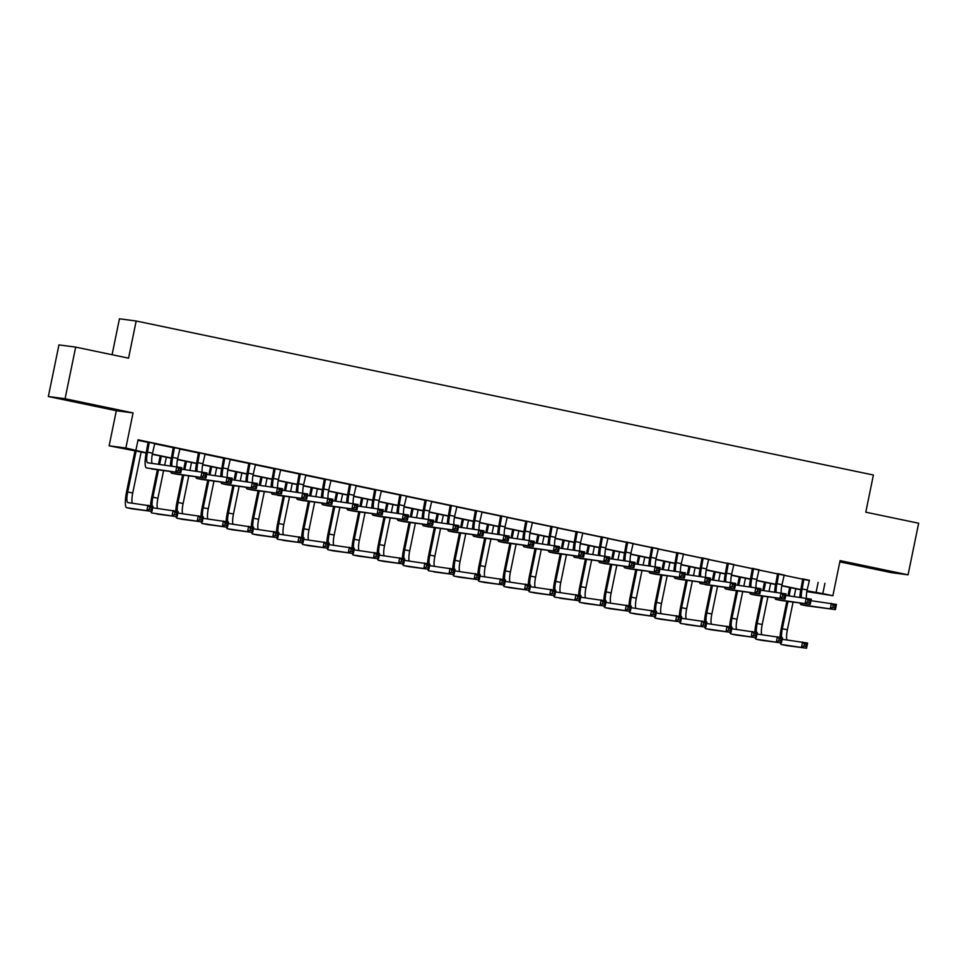 <?xml version="1.0" encoding="UTF-8"?>
<svg xmlns="http://www.w3.org/2000/svg" width="967" height="967" viewBox="0 0 967 967"><rect width="100%" height="100%" fill="white"/><g stroke="black" fill="none" stroke-linecap="round" stroke-linejoin="round"><path stroke-width="1.45" d="M79.874 402.731L99.504 406.491L79.874 402.731M869.478 567.689L889.108 571.461L869.478 567.689M146.162 453.015L109.126 445.811L125.867 448.011L146.198 452.786M116.33 410.721L133.059 412.921L65.079 398.718L75.68 347.117L58.939 344.905L48.35 396.518L116.33 410.721L109.126 445.811M112.075 354.72L119.449 318.796L136.178 321.008L873.406 475.027L865.779 512.184L918.65 523.232L908.061 574.833L840.081 560.63L832.877 595.72L806.865 591.586M839.815 561.875L891.32 572.633L908.061 574.833M65.079 398.718L48.35 396.518M809.21 580.538L138.051 439.792L135.936 450.114M137.943 440.299L148.181 442.439M154.563 443.768L173.359 447.697M179.741 449.026L198.537 452.955M204.919 454.285L223.715 458.213M230.11 459.555L248.894 463.471M255.288 464.813L274.072 468.741M280.466 470.071L299.25 473.999M305.645 475.329L324.428 479.257M330.823 480.587L349.607 484.515M356.001 485.857L374.785 489.773M381.179 491.115L399.963 495.031M406.358 496.373L425.142 500.302M431.536 501.631L450.32 505.56M456.714 506.889L475.498 510.818M481.892 512.159L500.676 516.076M507.071 517.418L525.855 521.334M532.249 522.676L551.033 526.604M557.427 527.934L576.211 531.862M582.605 533.192L601.389 537.12M607.784 538.45L626.568 542.378M632.962 543.72L651.746 547.636M658.14 548.978L676.924 552.906M683.318 554.236L702.102 558.164M708.497 559.494L727.281 563.423M733.675 564.752L752.459 568.681M758.853 570.022L777.637 573.939M784.032 575.28L802.815 579.209M809.367 580.297L802.767 578.919M784.189 575.039L777.589 573.661M759.01 569.781L752.411 568.403M733.832 564.523L727.232 563.145M708.654 559.264L702.054 557.886M683.476 553.994L676.876 552.616M658.297 548.736L651.698 547.358M633.119 543.478L626.519 542.1M607.941 538.22L601.341 536.842M582.763 532.962L576.163 531.584M557.584 527.692L550.985 526.314M532.406 522.434L525.806 521.056M507.228 517.176L500.628 515.798M482.05 511.918L475.45 510.54M456.871 506.66L450.271 505.282M431.693 501.389L425.093 500.012M406.515 496.131L399.915 494.753M381.324 490.873L374.737 489.495M356.146 485.615L349.558 484.237M330.968 480.357L324.38 478.979M305.79 475.087L299.202 473.709M280.611 469.829L274.024 468.451M255.433 464.571L248.845 463.193M230.255 459.313L223.667 457.935M205.077 454.055L198.489 452.677M179.898 448.785L173.311 447.407M154.72 443.527L148.132 442.149M133.059 412.921L125.867 448.011M824.924 583.294L822.796 593.617L832.877 595.72M75.68 347.117L128.551 358.165L136.178 321.008M806.877 591.526L812.848 592.312L806.949 591.079M800.797 589.785L781.771 585.821M775.619 584.527L756.593 580.551M750.44 579.269L731.415 575.292M725.262 574.011L706.236 570.034M700.084 568.753L681.058 564.776M674.906 563.483L655.88 559.518M649.727 558.225L630.702 554.248M624.549 552.967L605.523 548.99M599.371 547.709L580.345 543.732M574.193 542.451L555.167 538.474M549.014 537.181L529.989 533.216M523.836 531.923L504.81 527.946M498.658 526.664L479.632 522.688M473.479 521.406L454.454 517.43M448.301 516.148L429.275 512.172M423.123 510.878L404.097 506.913M397.945 505.62L378.919 501.643M372.766 500.362L353.741 496.385M347.588 495.104L328.562 491.127M322.41 489.846L303.384 485.869M297.232 484.576L278.206 480.611M272.053 479.318L253.028 475.341M246.875 474.06L227.849 470.083M221.697 468.802L202.671 464.825M196.519 463.544L177.493 459.567M171.34 458.273L152.315 454.309M806.998 590.837L822.796 593.617M152.351 454.067L171.377 458.044M177.529 459.325L196.555 463.302M202.707 464.595L221.733 468.56M227.886 469.853L246.911 473.83M253.064 475.111L272.09 479.088M278.242 480.369L297.268 484.346M303.42 485.627L322.446 489.604M328.599 490.898L347.624 494.862M353.777 496.156L372.803 500.132M378.955 501.414L397.981 505.39M404.133 506.672L423.159 510.649M429.312 511.93L448.337 515.907M454.49 517.188L473.516 521.165M479.668 522.458L498.694 526.435M504.847 527.716L523.872 531.693M530.025 532.974L549.063 536.951M555.215 538.232L574.241 542.209M580.393 543.49L599.419 547.467M605.572 548.76L624.597 552.737M630.75 554.018L649.776 557.995M655.928 559.277L674.954 563.253M681.106 564.535L700.132 568.511M706.285 569.793L725.31 573.769M731.463 575.063L750.489 579.028M756.641 580.321L775.667 584.298M781.819 585.579L800.845 589.556M818.13 582.4L816.015 592.723M803.903 579.076L802.127 588.927A10.54 2.272 -78.2 0 0 801.353 597.473M809.415 580.224L807.167 589.979A10.54 2.272 -78.2 0 0 806.357 598.15M799.818 597.28A15.81 3.409 101.8 0 1 800.99 588.782L802.755 578.834M810.962 600.688L836.455 604.435L835.391 609.597L806.248 605.753A15.81 3.409 101.8 0 1 806.188 605.753A15.81 3.409 101.8 0 1 806.14 605.729M834.787 607.808L835.21 605.741L833.191 605.318L832.768 607.385L834.787 607.808L835.391 609.597L801.208 604.701A15.81 3.409 101.8 0 1 801.159 604.701A15.81 3.409 101.8 0 1 800.06 602.997M832.768 607.385L830.351 608.545L831.415 603.384L833.191 605.318M804.012 579.729L802.888 579.584M835.21 605.741L836.455 604.435M780.018 637.265A15.81 3.409 101.8 0 1 781.215 628.574L786.824 601.256M787.96 595.72L789.652 587.465M795.805 588.746L794.209 596.542M793.073 602.078L787.38 629.771A10.54 2.272 -78.2 0 0 786.993 639.936M790.764 587.694L789.096 595.865M787.96 601.401L782.351 628.719A10.54 2.272 -78.2 0 0 781.614 637.604M782.158 639.163A10.54 2.272 -78.2 0 0 782.448 639.332A10.54 2.272 -78.2 0 0 782.484 639.344L807.626 643.043L806.563 648.204L786.461 645.557A15.81 3.409 101.8 0 1 786.413 645.545A15.81 3.409 101.8 0 1 786.352 645.533M805.958 646.415L806.381 644.348L804.375 643.925L803.952 645.992L805.958 646.415L806.563 648.204L781.433 644.506A15.81 3.409 101.8 0 1 781.372 644.493A15.81 3.409 101.8 0 1 780.272 642.789M803.952 645.992L801.534 647.141L802.586 641.991L804.375 643.925M806.381 644.348L807.626 643.043M778.725 573.806L776.948 583.669A10.54 2.272 -78.2 0 0 776.175 592.215M784.237 574.966L781.989 584.721A10.54 2.272 -78.2 0 0 781.179 592.88M774.64 592.009A15.81 3.409 101.8 0 1 775.812 583.512L777.577 573.576M785.784 595.43L811.277 599.177L810.213 604.339L781.07 600.495A15.81 3.409 101.8 0 1 781.01 600.483A15.81 3.409 101.8 0 1 780.961 600.471M809.609 602.55L810.032 600.483L808.013 600.06L807.59 602.127L809.609 602.55L810.213 604.339L776.03 599.443A15.81 3.409 101.8 0 1 775.981 599.431A15.81 3.409 101.8 0 1 774.881 597.739M807.59 602.127L805.173 603.287L806.236 598.126L808.013 600.06M778.834 574.471L777.71 574.313M810.032 600.483L811.277 599.177M753.547 568.548L751.77 578.411A10.54 2.272 -78.2 0 0 750.996 586.957M759.059 569.708L756.81 579.463A10.54 2.272 -78.2 0 0 756.001 587.622M749.461 586.751A15.81 3.409 101.8 0 1 750.634 578.254L752.399 568.306M760.606 590.172L786.098 593.907L785.035 599.069L755.892 595.237A15.81 3.409 101.8 0 1 755.831 595.225A15.81 3.409 101.8 0 1 755.783 595.213M784.43 597.292L784.853 595.225L782.835 594.802L782.412 596.869L784.43 597.292L785.035 599.069L750.851 594.185A15.81 3.409 101.8 0 1 750.803 594.173A15.81 3.409 101.8 0 1 749.703 592.481M782.412 596.869L779.994 598.017L781.058 592.856L782.835 594.802M753.656 569.212L752.531 569.055M784.853 595.225L786.098 593.907M728.369 563.29L726.592 573.141A10.54 2.272 -78.2 0 0 725.818 581.699M733.88 564.438L731.632 574.193A10.54 2.272 -78.2 0 0 730.822 582.364M724.283 581.493A15.81 3.409 101.8 0 1 725.455 572.996L727.22 563.048M735.428 584.902L760.92 588.649L759.857 593.811L730.714 589.979A15.81 3.409 101.8 0 1 730.653 589.967A15.81 3.409 101.8 0 1 730.605 589.955M759.252 592.022L759.675 589.967L757.657 589.544L757.234 591.611L759.252 592.022L759.857 593.811L725.673 588.927A15.81 3.409 101.8 0 1 725.625 588.915A15.81 3.409 101.8 0 1 724.525 587.211M757.234 591.611L754.816 592.759L755.88 587.598L757.657 589.544M728.477 563.942L727.353 563.797M759.675 589.967L760.92 588.649M754.84 632.007A15.81 3.409 101.8 0 1 756.037 623.316L761.645 595.998M762.782 590.45L764.474 582.207M770.626 583.488L769.031 591.272M767.895 596.82L762.201 624.513A10.54 2.272 -78.2 0 0 761.815 634.678M765.586 582.436L763.918 590.607M762.782 596.143L757.173 623.461A10.54 2.272 -78.2 0 0 756.436 632.345M756.98 633.905A10.54 2.272 -78.2 0 0 757.27 634.074A10.54 2.272 -78.2 0 0 757.306 634.074L782.448 637.773L781.384 642.934L761.283 640.287A15.81 3.409 101.8 0 1 761.234 640.287A15.81 3.409 101.8 0 1 761.174 640.275M780.78 641.157L781.203 639.09L779.197 638.667L778.773 640.734L780.78 641.157L781.384 642.934L756.254 639.235A15.81 3.409 101.8 0 1 756.194 639.235A15.81 3.409 101.8 0 1 755.094 637.531M778.773 640.734L776.356 641.883L777.408 636.721L779.197 638.667M781.203 639.09L782.448 637.773M729.662 626.749A15.81 3.409 101.8 0 1 730.859 618.046L736.467 590.728M737.603 585.192L739.296 576.936M745.448 578.23L743.853 586.014M742.716 591.55L737.023 619.255A10.54 2.272 -78.2 0 0 736.636 629.408M740.408 577.178L738.74 585.349M737.591 590.885L731.995 618.203A10.54 2.272 -78.2 0 0 731.257 627.087M731.801 628.647A10.54 2.272 -78.2 0 0 732.092 628.816A10.54 2.272 -78.2 0 0 732.128 628.816L757.27 632.515L756.206 637.676L736.105 635.029A15.81 3.409 101.8 0 1 736.056 635.017A15.81 3.409 101.8 0 1 735.996 635.005M755.602 635.887L756.025 633.832L754.018 633.409L753.595 635.476L755.602 635.887L756.206 637.676L731.076 633.977A15.81 3.409 101.8 0 1 731.016 633.965A15.81 3.409 101.8 0 1 729.916 632.273M753.595 635.476L751.178 636.624L752.229 631.463L754.018 633.409M756.025 633.832L757.27 632.515M704.484 621.491A15.81 3.409 101.8 0 1 705.68 612.788L711.289 585.47M712.425 579.934L714.117 571.678M720.27 572.96L718.674 580.756M717.538 586.292L711.845 613.997A10.54 2.272 -78.2 0 0 711.458 624.15M715.229 571.908L713.561 580.079M712.413 585.627L706.817 612.945A10.54 2.272 -78.2 0 0 706.079 621.817M706.623 623.389A10.54 2.272 -78.2 0 0 706.913 623.558A10.54 2.272 -78.2 0 0 706.95 623.558L732.092 627.257L731.028 632.418L710.926 629.771A15.81 3.409 101.8 0 1 710.878 629.759A15.81 3.409 101.8 0 1 710.818 629.747M730.423 630.629L730.847 628.562L728.84 628.151L728.417 630.206L730.423 630.629L731.028 632.418L705.898 628.719A15.81 3.409 101.8 0 1 705.837 628.707A15.81 3.409 101.8 0 1 704.738 627.015M728.417 630.206L725.999 631.366L727.051 626.205L728.84 628.151M730.847 628.562L732.092 627.257M703.19 558.032L701.413 567.883A10.54 2.272 -78.2 0 0 700.64 576.441M708.702 559.18L706.454 568.934A10.54 2.272 -78.2 0 0 705.644 577.106M699.105 576.235A15.81 3.409 101.8 0 1 700.277 567.738L702.042 557.79M710.249 579.644L735.742 583.391L734.678 588.552L705.535 584.721A15.81 3.409 101.8 0 1 705.475 584.709A15.81 3.409 101.8 0 1 705.427 584.697M734.074 586.764L734.497 584.697L732.478 584.286L732.055 586.34L734.074 586.764L734.678 588.552L700.495 583.669A15.81 3.409 101.8 0 1 700.446 583.657A15.81 3.409 101.8 0 1 699.346 581.953M732.055 586.34L729.638 587.501L730.701 582.339L732.478 584.286M703.299 558.684L702.175 558.539M734.497 584.697L735.742 583.391M679.305 616.233A15.81 3.409 101.8 0 1 680.502 607.53L686.111 580.212M687.247 574.676L688.939 566.42M695.092 567.702L693.496 575.498M692.36 581.034L686.667 608.726A10.54 2.272 -78.2 0 0 686.28 618.892M690.051 566.65L688.383 574.821M687.235 580.357L681.638 607.675A10.54 2.272 -78.2 0 0 680.901 616.559M681.445 618.131A10.54 2.272 -78.2 0 0 681.735 618.288A10.54 2.272 -78.2 0 0 681.771 618.3L706.913 621.999L705.85 627.16L685.748 624.513A15.81 3.409 101.8 0 1 685.7 624.501A15.81 3.409 101.8 0 1 685.639 624.489M705.245 625.371L705.668 623.304L703.662 622.881L703.239 624.948L705.245 625.371L705.85 627.16L680.72 623.461A15.81 3.409 101.8 0 1 680.659 623.449A15.81 3.409 101.8 0 1 679.559 621.745M703.239 624.948L700.821 626.108L701.873 620.947L703.662 622.881M705.668 623.304L706.913 621.999M678.012 552.773L676.235 562.625A10.54 2.272 -78.2 0 0 675.462 571.171M683.524 553.922L681.276 563.676A10.54 2.272 -78.2 0 0 680.466 571.848M673.926 570.977A15.81 3.409 101.8 0 1 675.099 562.48L676.864 552.532M685.071 574.386L710.564 578.133L709.5 583.294L680.357 579.451A15.81 3.409 101.8 0 1 680.297 579.451A15.81 3.409 101.8 0 1 680.248 579.438M708.896 581.505L709.319 579.438L707.3 579.015L706.877 581.082L708.896 581.505L709.5 583.294L675.317 578.399A15.81 3.409 101.8 0 1 675.268 578.399A15.81 3.409 101.8 0 1 674.168 576.695M706.877 581.082L704.459 582.243L705.523 577.081L707.3 579.015M678.121 553.426L676.997 553.281M709.319 579.438L710.564 578.133M652.834 547.503L651.057 557.367A10.54 2.272 -78.2 0 0 650.283 565.913M658.346 548.664L656.097 558.418A10.54 2.272 -78.2 0 0 655.288 566.589M648.748 565.707A15.81 3.409 101.8 0 1 649.921 557.21L651.685 547.274M659.893 569.128L685.385 572.875L684.322 578.036L655.179 574.193A15.81 3.409 101.8 0 1 655.118 574.18A15.81 3.409 101.8 0 1 655.07 574.168M683.717 576.247L684.14 574.18L682.122 573.757L681.699 575.824L683.717 576.247L684.322 578.036L650.138 573.141A15.81 3.409 101.8 0 1 650.09 573.129A15.81 3.409 101.8 0 1 648.99 571.437M681.699 575.824L679.281 576.985L680.345 571.823L682.122 573.757M652.943 548.168L651.818 548.023M684.14 574.18L685.385 572.875M627.656 542.245L625.879 552.109A10.54 2.272 -78.2 0 0 625.105 560.655M633.167 543.406L630.919 553.16A10.54 2.272 -78.2 0 0 630.109 561.319M623.558 560.449A15.81 3.409 101.8 0 1 624.742 551.952L626.507 542.003M634.715 563.87L660.207 567.617L659.143 572.766L630.001 568.934A15.81 3.409 101.8 0 1 629.94 568.922A15.81 3.409 101.8 0 1 629.892 568.91M658.539 570.989L658.962 568.922L656.944 568.499L656.52 570.566L658.539 570.989L659.143 572.766L624.96 567.883A15.81 3.409 101.8 0 1 624.912 567.871A15.81 3.409 101.8 0 1 623.812 566.178M656.52 570.566L654.103 571.715L655.167 566.553L656.944 568.499M627.764 542.91L626.64 542.753M658.962 568.922L660.207 567.617M602.477 536.987L600.7 546.838A10.54 2.272 -78.2 0 0 599.927 555.396M607.989 538.135L605.741 547.89A10.54 2.272 -78.2 0 0 604.931 556.061M598.38 555.191A15.81 3.409 101.8 0 1 599.564 546.693L601.329 536.745M609.536 558.612L635.029 562.347L633.965 567.508L604.822 563.676A15.81 3.409 101.8 0 1 604.762 563.664A15.81 3.409 101.8 0 1 604.713 563.652L599.733 562.613A15.81 3.409 101.8 0 1 598.633 560.908M633.361 565.719L633.784 563.664L631.765 563.241L631.342 565.308L633.361 565.719L633.965 567.508L599.782 562.625A15.81 3.409 101.8 0 1 599.733 562.613M631.342 565.308L628.925 566.457L629.988 561.295L631.765 563.241M602.586 537.64L601.462 537.495M633.784 563.664L635.029 562.347M577.299 531.729L575.522 541.58A10.54 2.272 -78.2 0 0 574.749 550.138M582.811 532.877L580.551 542.632A10.54 2.272 -78.2 0 0 579.753 550.803M573.201 549.933A15.81 3.409 101.8 0 1 574.386 541.435L576.151 531.487M584.358 553.342L609.851 557.089L608.787 562.25L579.644 558.418A15.81 3.409 101.8 0 1 579.584 558.406A15.81 3.409 101.8 0 1 579.535 558.394M608.183 560.461L608.606 558.394L606.587 557.983L606.164 560.038L608.183 560.461L608.787 562.25L574.603 557.367A15.81 3.409 101.8 0 1 574.555 557.355A15.81 3.409 101.8 0 1 573.455 555.65M606.164 560.038L603.746 561.198L604.81 556.037L606.587 557.983M577.408 532.382L576.284 532.237M608.606 558.394L609.851 557.089M654.127 610.963A15.81 3.409 101.8 0 1 655.324 602.272L660.932 574.954M662.069 569.418L663.761 561.162M669.913 562.443L668.318 570.24M667.17 575.776L661.488 603.468A10.54 2.272 -78.2 0 0 661.102 613.634M664.873 561.392L663.205 569.563M662.057 575.099L656.46 602.417A10.54 2.272 -78.2 0 0 655.723 611.301M656.267 612.86A10.54 2.272 -78.2 0 0 656.557 613.03A10.54 2.272 -78.2 0 0 656.593 613.042L681.735 616.741L680.671 621.902L660.57 619.255A15.81 3.409 101.8 0 1 660.521 619.243A15.81 3.409 101.8 0 1 660.461 619.231M680.067 620.113L680.49 618.046L678.483 617.623L678.06 619.69L680.067 620.113L680.671 621.902L655.541 618.203A15.81 3.409 101.8 0 1 655.481 618.191A15.81 3.409 101.8 0 1 654.381 616.487M678.06 619.69L675.643 620.838L676.695 615.689L678.483 617.623M680.49 618.046L681.735 616.741M628.949 605.705A15.81 3.409 101.8 0 1 630.146 597.014L635.754 569.696M636.89 564.148L638.583 555.904M644.735 557.185L643.14 564.97M641.991 570.518L636.31 598.21A10.54 2.272 -78.2 0 0 635.923 608.376M639.695 556.134L638.027 564.305M636.878 569.841L631.282 597.159A10.54 2.272 -78.2 0 0 630.544 606.043M631.088 607.602A10.54 2.272 -78.2 0 0 631.378 607.772A10.54 2.272 -78.2 0 0 631.415 607.772L656.557 611.47L655.493 616.632L635.392 613.985A15.81 3.409 101.8 0 1 635.343 613.985A15.81 3.409 101.8 0 1 635.283 613.972M654.889 614.855L655.312 612.788L653.305 612.365L652.882 614.432L654.889 614.855L655.493 616.632L630.363 612.933A15.81 3.409 101.8 0 1 630.303 612.933A15.81 3.409 101.8 0 1 629.203 611.229M652.882 614.432L650.465 615.58L651.516 610.419L653.305 612.365M655.312 612.788L656.557 611.47M603.771 600.447A15.81 3.409 101.8 0 1 604.967 591.744L610.576 564.426M611.712 558.89L613.404 550.634M619.557 551.927L617.961 559.712M616.813 565.248L611.132 592.952A10.54 2.272 -78.2 0 0 610.745 603.106M614.516 550.876L612.836 559.047M611.7 564.583L606.104 591.901A10.54 2.272 -78.2 0 0 605.366 600.785M605.91 602.344A10.54 2.272 -78.2 0 0 606.2 602.514A10.54 2.272 -78.2 0 0 606.236 602.514L631.378 606.212L630.315 611.374L610.213 608.726A15.81 3.409 101.8 0 1 610.165 608.714A15.81 3.409 101.8 0 1 610.104 608.702M629.71 609.585L630.133 607.53L628.127 607.107L627.704 609.174L629.71 609.585L630.315 611.374L605.185 607.675A15.81 3.409 101.8 0 1 605.124 607.663A15.81 3.409 101.8 0 1 604.024 605.971M627.704 609.174L625.286 610.322L626.338 605.161L628.127 607.107M630.133 607.53L631.378 606.212M578.592 595.188A15.81 3.409 101.8 0 1 579.789 586.486L585.398 559.168M586.534 553.632L588.226 545.376M594.379 546.669L592.783 554.454M591.635 559.99L585.954 587.694A10.54 2.272 -78.2 0 0 585.567 597.848M589.338 545.606L587.658 553.777M586.522 559.325L580.913 586.643A10.54 2.272 -78.2 0 0 580.188 595.515M580.732 597.086A10.54 2.272 -78.2 0 0 581.022 597.255A10.54 2.272 -78.2 0 0 581.058 597.255L606.2 600.954L605.137 606.116L585.035 603.468A15.81 3.409 101.8 0 1 584.987 603.456A15.81 3.409 101.8 0 1 584.926 603.444M604.532 604.327L604.955 602.26L602.949 601.849L602.526 603.904L604.532 604.327L605.137 606.116L580.007 602.417A15.81 3.409 101.8 0 1 579.946 602.405A15.81 3.409 101.8 0 1 578.846 600.712M602.526 603.904L600.108 605.064L601.16 599.903L602.949 601.849M604.955 602.26L606.2 600.954M553.414 589.93A15.81 3.409 101.8 0 1 554.611 581.227L560.219 553.91M561.356 548.374L563.048 540.118M569.2 541.399L567.593 549.196M566.457 554.732L560.775 582.424A10.54 2.272 -78.2 0 0 560.389 592.59M564.16 540.348L562.48 548.519M561.343 554.055L555.735 581.372A10.54 2.272 -78.2 0 0 555.01 590.257M555.554 591.828A10.54 2.272 -78.2 0 0 555.844 591.985A10.54 2.272 -78.2 0 0 555.88 591.997L581.022 595.696L579.958 600.858L559.857 598.21A15.81 3.409 101.8 0 1 559.808 598.198A15.81 3.409 101.8 0 1 559.748 598.186M579.354 599.069L579.777 597.002L577.77 596.579L577.347 598.646L579.354 599.069L579.958 600.858L554.828 597.159A15.81 3.409 101.8 0 1 554.768 597.147A15.81 3.409 101.8 0 1 553.668 595.442M577.347 598.646L574.93 599.806L575.981 594.645L577.77 596.579M579.777 597.002L581.022 595.696M552.121 526.471L550.344 536.322A10.54 2.272 -78.2 0 0 549.57 544.868M557.633 527.619L555.372 537.374A10.54 2.272 -78.2 0 0 554.575 545.545M548.023 544.675A15.81 3.409 101.8 0 1 549.208 536.177L550.972 526.229M559.18 548.084L584.672 551.831L583.609 556.992L554.466 553.148A15.81 3.409 101.8 0 1 554.405 553.148A15.81 3.409 101.8 0 1 554.357 553.136M583.004 555.203L583.427 553.136L581.409 552.713L580.986 554.78L583.004 555.203L583.609 556.992L549.425 552.097A15.81 3.409 101.8 0 1 549.377 552.097A15.81 3.409 101.8 0 1 548.277 550.392M580.986 554.78L578.568 555.94L579.632 550.779L581.409 552.713M552.23 527.124L551.105 526.979M583.427 553.136L584.672 551.831M528.236 584.66A15.81 3.409 101.8 0 1 529.433 575.969L535.041 548.652M536.177 543.116L537.87 534.86M544.022 536.141L542.414 543.938M541.278 549.474L535.597 577.166A10.54 2.272 -78.2 0 0 535.21 587.332M538.982 535.089L537.301 543.261M536.165 548.797L530.557 576.114A10.54 2.272 -78.2 0 0 529.831 584.999M530.375 586.558A10.54 2.272 -78.2 0 0 530.665 586.727A10.54 2.272 -78.2 0 0 530.702 586.739L555.844 590.438L554.78 595.599L534.678 592.952A15.81 3.409 101.8 0 1 534.63 592.94A15.81 3.409 101.8 0 1 534.57 592.928M554.176 593.811L554.599 591.744L552.592 591.321L552.169 593.387L554.176 593.811L554.78 595.599L529.65 591.901A15.81 3.409 101.8 0 1 529.59 591.889A15.81 3.409 101.8 0 1 528.49 590.184M552.169 593.387L549.752 594.548L550.803 589.387L552.592 591.321M554.599 591.744L555.844 590.438M526.942 521.213L525.166 531.064A10.54 2.272 -78.2 0 0 524.392 539.61M532.454 522.361L530.194 532.116A10.54 2.272 -78.2 0 0 529.396 540.287M522.845 539.417A15.81 3.409 101.8 0 1 524.029 530.907L525.794 520.971M534.002 542.825L559.494 546.573L558.43 551.734L529.287 547.89A15.81 3.409 101.8 0 1 529.227 547.878A15.81 3.409 101.8 0 1 529.179 547.866M557.826 549.945L558.249 547.878L556.23 547.455L555.807 549.522L557.826 549.945L558.43 551.734L524.247 546.838A15.81 3.409 101.8 0 1 524.187 546.826A15.81 3.409 101.8 0 1 523.099 545.134M555.807 549.522L553.39 550.682L554.454 545.521L556.23 547.455M527.051 521.866L525.927 521.721M558.249 547.878L559.494 546.573M503.058 579.402A15.81 3.409 101.8 0 1 504.254 570.711L509.863 543.394M510.999 537.845L512.691 529.602M518.844 530.883L517.236 538.667M516.1 544.216L510.419 571.908A10.54 2.272 -78.2 0 0 510.032 582.074M513.803 529.831L512.123 538.003M510.987 543.539L505.378 570.856A10.54 2.272 -78.2 0 0 504.653 579.741M505.197 581.3A10.54 2.272 -78.2 0 0 505.487 581.469A10.54 2.272 -78.2 0 0 505.523 581.469L530.665 585.168L529.602 590.329L509.5 587.682A15.81 3.409 101.8 0 1 509.452 587.682A15.81 3.409 101.8 0 1 509.391 587.67M528.997 588.552L529.42 586.486L527.414 586.062L526.991 588.129L528.997 588.552L529.602 590.329L504.472 586.631A15.81 3.409 101.8 0 1 504.411 586.631A15.81 3.409 101.8 0 1 503.311 584.926M526.991 588.129L524.573 589.278L525.625 584.116L527.414 586.062M529.42 586.486L530.665 585.168M501.764 515.943L499.987 525.806A10.54 2.272 -78.2 0 0 499.214 534.352M507.276 517.103L505.016 526.858A10.54 2.272 -78.2 0 0 504.218 535.017M497.667 534.147A15.81 3.409 101.8 0 1 498.851 525.649L500.616 515.713M508.823 537.567L534.316 541.315L533.252 546.464L504.109 542.632A15.81 3.409 101.8 0 1 504.049 542.62A15.81 3.409 101.8 0 1 504 542.608M532.648 544.687L533.071 542.62L531.052 542.197L530.629 544.264L532.648 544.687L533.252 546.464L499.069 541.58A15.81 3.409 101.8 0 1 499.008 541.568A15.81 3.409 101.8 0 1 497.92 539.876M530.629 544.264L528.212 545.412L529.275 540.251L531.052 542.197M501.873 516.608L500.749 516.451M533.071 542.62L534.316 541.315M477.879 574.144A15.81 3.409 101.8 0 1 479.076 565.453L484.685 538.135M485.821 532.587L487.513 524.332M493.666 525.625L492.058 533.409M490.922 538.957L485.241 566.65A10.54 2.272 -78.2 0 0 484.854 576.803M488.625 524.573L486.945 532.744M485.809 538.281L480.2 565.598A10.54 2.272 -78.2 0 0 479.475 574.483M480.019 576.042A10.54 2.272 -78.2 0 0 480.309 576.211A10.54 2.272 -78.2 0 0 480.345 576.211L505.487 579.91L504.423 585.071L484.322 582.424A15.81 3.409 101.8 0 1 484.274 582.412A15.81 3.409 101.8 0 1 484.213 582.4M503.819 583.282L504.242 581.227L502.236 580.804L501.813 582.871L503.819 583.282L504.423 585.071L479.294 581.372A15.81 3.409 101.8 0 1 479.233 581.36A15.81 3.409 101.8 0 1 478.133 579.668M501.813 582.871L499.395 584.02L500.447 578.858L502.236 580.804M504.242 581.227L505.487 579.91M476.586 510.685L474.809 520.536A10.54 2.272 -78.2 0 0 474.035 529.094M482.098 511.833L479.837 521.588A10.54 2.272 -78.2 0 0 479.04 529.759M472.488 528.889A15.81 3.409 101.8 0 1 473.673 520.391L475.438 510.443M483.645 532.309L509.138 536.044L508.074 541.206L478.931 537.374A15.81 3.409 101.8 0 1 478.87 537.362A15.81 3.409 101.8 0 1 478.822 537.35L473.83 536.31A15.81 3.409 101.8 0 1 472.742 534.606M507.47 539.417L507.893 537.362L505.874 536.939L505.451 539.006L507.47 539.417L508.074 541.206L473.89 536.322A15.81 3.409 101.8 0 1 473.83 536.31M505.451 539.006L503.033 540.154L504.097 534.993L505.874 536.939M476.695 511.338L475.559 511.192M507.893 537.362L509.138 536.044M452.701 568.886A15.81 3.409 101.8 0 1 453.898 560.183L459.506 532.865M460.643 527.329L462.335 519.074M468.487 520.367L466.88 528.151M465.743 533.687L460.062 561.392A10.54 2.272 -78.2 0 0 459.676 571.545M463.447 519.303L461.767 527.474M460.63 533.022L455.022 560.34A10.54 2.272 -78.2 0 0 454.297 569.212M454.841 570.784A10.54 2.272 -78.2 0 0 455.131 570.953A10.54 2.272 -78.2 0 0 455.167 570.953L480.309 574.652L479.245 579.813L459.144 577.166A15.81 3.409 101.8 0 1 459.095 577.154A15.81 3.409 101.8 0 1 459.035 577.142M478.641 578.024L479.064 575.957L477.057 575.546L476.634 577.601L478.641 578.024L479.245 579.813L454.115 576.114A15.81 3.409 101.8 0 1 454.055 576.102A15.81 3.409 101.8 0 1 452.955 574.41M476.634 577.601L474.217 578.762L475.268 573.6L477.057 575.546M479.064 575.957L480.309 574.652M451.408 505.427L449.631 515.278A10.54 2.272 -78.2 0 0 448.857 523.836M456.92 506.575L454.659 516.33A10.54 2.272 -78.2 0 0 453.861 524.501M447.31 523.63A15.81 3.409 101.8 0 1 448.495 515.133L450.259 505.185M458.467 527.039L483.959 530.786L482.896 535.948L453.753 532.116A15.81 3.409 101.8 0 1 453.692 532.104A15.81 3.409 101.8 0 1 453.644 532.092M482.291 534.159L482.714 532.092L480.696 531.681L480.273 533.736L482.291 534.159L482.896 535.948L448.712 531.064A15.81 3.409 101.8 0 1 448.652 531.052A15.81 3.409 101.8 0 1 447.564 529.348M480.273 533.736L477.855 534.896L478.919 529.735L480.696 531.681M451.516 506.079L450.38 505.934M482.714 532.092L483.959 530.786M427.523 563.628A15.81 3.409 101.8 0 1 428.719 554.925L434.328 527.607M435.464 522.071L437.157 513.815M443.309 515.097L441.701 522.893M440.565 528.429L434.884 556.122A10.54 2.272 -78.2 0 0 434.497 566.287M438.269 514.045L436.588 522.216M435.452 527.752L429.844 555.07A10.54 2.272 -78.2 0 0 429.118 563.954M429.662 565.526A10.54 2.272 -78.2 0 0 429.952 565.683A10.54 2.272 -78.2 0 0 429.989 565.695L455.131 569.394L454.067 574.555L433.965 571.908A15.81 3.409 101.8 0 1 433.917 571.896A15.81 3.409 101.8 0 1 433.857 571.884M453.463 572.766L453.886 570.699L451.879 570.276L451.444 572.343L453.463 572.766L454.067 574.555L428.937 570.856A15.81 3.409 101.8 0 1 428.877 570.844A15.81 3.409 101.8 0 1 427.777 569.14M451.444 572.343L449.039 573.504L450.09 568.342L451.879 570.276M453.886 570.699L455.131 569.394M426.229 500.169L424.453 510.02A10.54 2.272 -78.2 0 0 423.679 518.578M431.741 501.317L429.481 511.072A10.54 2.272 -78.2 0 0 428.683 519.243M422.132 518.372A15.81 3.409 101.8 0 1 423.316 509.875L425.081 499.927M433.289 521.781L458.769 525.528L457.717 530.69L428.574 526.846A15.81 3.409 101.8 0 1 428.514 526.846A15.81 3.409 101.8 0 1 428.466 526.834M457.113 528.901L457.536 526.834L455.517 526.411L455.094 528.478L457.113 528.901L457.717 530.69L423.534 525.794A15.81 3.409 101.8 0 1 423.473 525.794A15.81 3.409 101.8 0 1 422.386 524.09M455.094 528.478L452.677 529.638L453.741 524.477L455.517 526.411M426.338 500.821L425.202 500.676M457.536 526.834L458.769 525.528M402.345 558.37A15.81 3.409 101.8 0 1 403.541 549.667L409.15 522.349M410.286 516.813L411.978 508.557M418.131 509.839L416.523 517.635M415.387 523.171L409.706 550.864A10.54 2.272 -78.2 0 0 409.319 561.029M413.09 508.787L411.41 516.958M410.274 522.494L404.665 549.812A10.54 2.272 -78.2 0 0 403.94 558.696M404.484 560.256A10.54 2.272 -78.2 0 0 404.774 560.425A10.54 2.272 -78.2 0 0 404.81 560.437L429.952 564.136L428.889 569.297L408.787 566.65A15.81 3.409 101.8 0 1 408.739 566.638A15.81 3.409 101.8 0 1 408.678 566.626M428.284 567.508L428.707 565.441L426.701 565.018L426.266 567.085L428.284 567.508L428.889 569.297L403.759 565.598A15.81 3.409 101.8 0 1 403.698 565.586A15.81 3.409 101.8 0 1 402.598 563.882M426.266 567.085L423.86 568.245L424.912 563.084L426.701 565.018M428.707 565.441L429.952 564.136M401.039 494.911L399.274 504.762A10.54 2.272 -78.2 0 0 398.501 513.308M406.563 496.059L404.303 505.814A10.54 2.272 -78.2 0 0 403.505 513.985M396.953 513.114A15.81 3.409 101.8 0 1 398.138 504.617L399.903 494.669M408.11 516.523L433.591 520.27L432.539 525.432L403.396 521.588A15.81 3.409 101.8 0 1 403.336 521.576A15.81 3.409 101.8 0 1 403.287 521.564M431.935 523.643L432.358 521.576L430.339 521.153L429.916 523.22L431.935 523.643L432.539 525.432L398.356 520.536A15.81 3.409 101.8 0 1 398.295 520.524A15.81 3.409 101.8 0 1 397.207 518.832M429.916 523.22L427.499 524.38L428.562 519.219L430.339 521.153M401.16 495.563L400.024 495.418M432.358 521.576L433.591 520.27M375.861 489.64L374.096 499.504A10.54 2.272 -78.2 0 0 373.322 508.05M381.385 490.801L379.124 500.555A10.54 2.272 -78.2 0 0 378.327 508.715M371.775 507.844A15.81 3.409 101.8 0 1 372.96 499.347L374.725 489.411M382.932 511.265L408.412 515.012L407.361 520.161L378.218 516.33A15.81 3.409 101.8 0 1 378.157 516.318A15.81 3.409 101.8 0 1 378.109 516.305M406.756 518.385L407.18 516.318L405.161 515.894L404.738 517.961L406.756 518.385L407.361 520.161L373.177 515.278A15.81 3.409 101.8 0 1 373.117 515.266A15.81 3.409 101.8 0 1 372.029 513.574M404.738 517.961L402.32 519.11L403.384 513.961L405.161 515.894M375.982 490.305L374.845 490.148M407.18 516.318L408.412 515.012M350.683 484.382L348.918 494.234A10.54 2.272 -78.2 0 0 348.144 502.792M356.207 485.531L353.946 495.285A10.54 2.272 -78.2 0 0 353.148 503.456M346.597 502.586A15.81 3.409 101.8 0 1 347.782 494.089L349.546 484.141M357.754 506.007L383.234 509.742L382.183 514.903L353.04 511.072A15.81 3.409 101.8 0 1 352.979 511.06A15.81 3.409 101.8 0 1 352.931 511.047L347.939 510.008A15.81 3.409 101.8 0 1 346.851 508.304M381.578 513.114L382.001 511.06L379.983 510.636L379.56 512.703L381.578 513.114L382.183 514.903L347.999 510.02A15.81 3.409 101.8 0 1 347.939 510.008M379.56 512.703L377.142 513.852L378.206 508.69L379.983 510.636M350.803 485.035L349.667 484.89M382.001 511.06L383.234 509.742M325.504 479.124L323.74 488.976A10.54 2.272 -78.2 0 0 322.966 497.534M331.028 480.273L328.768 490.027A10.54 2.272 -78.2 0 0 327.97 498.198M321.419 497.328A15.81 3.409 101.8 0 1 322.603 488.831L324.368 478.883M332.575 500.737L358.056 504.484L357.004 509.645L327.849 505.814A15.81 3.409 101.8 0 1 327.801 505.801A15.81 3.409 101.8 0 1 327.753 505.789M356.4 507.856L356.823 505.801L354.804 505.378L354.381 507.433L356.4 507.856L357.004 509.645L322.821 504.762A15.81 3.409 101.8 0 1 322.76 504.75A15.81 3.409 101.8 0 1 321.673 503.045M354.381 507.433L351.964 508.594L353.028 503.432L354.804 505.378M325.625 479.777L324.489 479.632M356.823 505.801L358.056 504.484M300.326 473.866L298.561 483.718A10.54 2.272 -78.2 0 0 297.788 492.276M305.85 475.015L303.59 484.769A10.54 2.272 -78.2 0 0 302.792 492.94M296.24 492.07A15.81 3.409 101.8 0 1 297.425 483.573L299.19 473.625M307.397 495.479L332.878 499.226L331.826 504.387L302.671 500.543A15.81 3.409 101.8 0 1 302.623 500.543A15.81 3.409 101.8 0 1 302.574 500.531M331.222 502.598L331.645 500.531L329.626 500.12L329.203 502.175L331.222 502.598L331.826 504.387L297.643 499.492A15.81 3.409 101.8 0 1 297.582 499.492A15.81 3.409 101.8 0 1 296.494 497.787M329.203 502.175L326.786 503.336L327.849 498.174L329.626 500.12M300.447 474.519L299.311 474.374M331.645 500.531L332.878 499.226M275.148 468.608L273.383 478.46A10.54 2.272 -78.2 0 0 272.609 487.005M280.672 469.757L278.411 479.511A10.54 2.272 -78.2 0 0 277.614 487.682M271.062 486.812A15.81 3.409 101.8 0 1 272.247 478.314L274.012 468.366M282.219 490.221L307.699 493.968L306.648 499.129L277.493 495.285A15.81 3.409 101.8 0 1 277.444 495.273A15.81 3.409 101.8 0 1 277.384 495.261M306.043 497.34L306.466 495.273L304.448 494.85L304.025 496.917L306.043 497.34L306.648 499.129L272.464 494.234A15.81 3.409 101.8 0 1 272.404 494.222A15.81 3.409 101.8 0 1 271.316 492.529M304.025 496.917L301.607 498.078L302.671 492.916L304.448 494.85M275.269 469.261L274.132 469.116M306.466 495.273L307.699 493.968M249.97 463.338L248.205 473.201A10.54 2.272 -78.2 0 0 247.431 481.747M255.493 464.498L253.233 474.253A10.54 2.272 -78.2 0 0 252.435 482.412M245.884 481.542A15.81 3.409 101.8 0 1 247.069 473.044L248.833 463.108M257.041 484.963L282.521 488.71L281.47 493.859L252.314 490.027A15.81 3.409 101.8 0 1 252.266 490.015A15.81 3.409 101.8 0 1 252.206 490.003M280.865 492.082L281.288 490.015L279.27 489.592L278.847 491.659L280.865 492.082L281.47 493.859L247.286 488.976A15.81 3.409 101.8 0 1 247.226 488.964A15.81 3.409 101.8 0 1 246.126 487.271M278.847 491.659L276.429 492.807L277.493 487.658L279.27 489.592M250.09 464.003L248.954 463.846M281.288 490.015L282.521 488.71M224.791 458.08L223.026 467.931A10.54 2.272 -78.2 0 0 222.253 476.489M230.315 459.228L228.055 468.983A10.54 2.272 -78.2 0 0 227.257 477.154M220.706 476.284A15.81 3.409 101.8 0 1 221.89 467.786L223.655 457.838M231.862 479.705L257.343 483.44L256.291 488.601L227.136 484.769A15.81 3.409 101.8 0 1 227.088 484.757A15.81 3.409 101.8 0 1 227.027 484.745M255.687 486.824L256.11 484.757L254.091 484.334L253.668 486.401L255.687 486.824L256.291 488.601L222.108 483.718A15.81 3.409 101.8 0 1 222.047 483.705A15.81 3.409 101.8 0 1 220.947 482.001M253.668 486.401L251.251 487.549L252.314 482.388L254.091 484.334M224.912 458.733L223.776 458.588M256.11 484.757L257.343 483.44M199.613 452.822L197.848 462.673A10.54 2.272 -78.2 0 0 197.075 471.231M205.137 453.97L202.877 463.725A10.54 2.272 -78.2 0 0 202.079 471.896M195.527 471.026A15.81 3.409 101.8 0 1 196.712 462.528L198.477 452.58M206.684 474.434L232.165 478.182L231.113 483.343L201.958 479.511A15.81 3.409 101.8 0 1 201.91 479.499A15.81 3.409 101.8 0 1 201.849 479.487M230.509 481.554L230.932 479.499L228.913 479.076L228.49 481.131L230.509 481.554L231.113 483.343L196.93 478.46A15.81 3.409 101.8 0 1 196.869 478.447A15.81 3.409 101.8 0 1 195.769 476.743M228.49 481.131L226.073 482.291L227.136 477.13L228.913 479.076M199.734 453.475L198.598 453.33M230.932 479.499L232.165 478.182M377.166 553.1A15.81 3.409 101.8 0 1 378.363 544.409L383.972 517.091M385.108 511.543L386.8 503.299M392.953 504.581L391.345 512.365M390.209 517.913L384.528 545.606A10.54 2.272 -78.2 0 0 384.141 555.771M387.912 503.529L386.232 511.7M385.096 517.236L379.487 544.554A10.54 2.272 -78.2 0 0 378.762 553.438M379.306 554.998A10.54 2.272 -78.2 0 0 379.596 555.167A10.54 2.272 -78.2 0 0 379.632 555.179L404.774 558.866L403.71 564.027L383.609 561.38A15.81 3.409 101.8 0 1 383.561 561.38A15.81 3.409 101.8 0 1 383.5 561.368M403.106 562.25L403.529 560.183L401.523 559.76L401.087 561.827L403.106 562.25L403.71 564.027L378.58 560.328A15.81 3.409 101.8 0 1 378.52 560.328A15.81 3.409 101.8 0 1 377.42 558.624M401.087 561.827L398.682 562.975L399.734 557.814L401.523 559.76M403.529 560.183L404.774 558.866M351.988 547.842A15.81 3.409 101.8 0 1 353.185 539.151L358.793 511.833M359.929 506.285L361.622 498.029M367.774 499.323L366.167 507.107M365.03 512.655L359.349 540.348A10.54 2.272 -78.2 0 0 358.962 550.501M362.734 498.271L361.054 506.442M359.917 511.978L354.309 539.296A10.54 2.272 -78.2 0 0 353.584 548.18M354.127 549.74A10.54 2.272 -78.2 0 0 354.418 549.909A10.54 2.272 -78.2 0 0 354.454 549.909L379.596 553.607L378.532 558.769L358.431 556.122A15.81 3.409 101.8 0 1 358.382 556.11A15.81 3.409 101.8 0 1 358.322 556.098M377.928 556.98L378.351 554.925L376.344 554.502L375.909 556.569L377.928 556.98L378.532 558.769L353.402 555.07A15.81 3.409 101.8 0 1 353.342 555.058A15.81 3.409 101.8 0 1 352.242 553.366M375.909 556.569L373.504 557.717L374.555 552.556L376.344 554.502M378.351 554.925L379.596 553.607M326.81 542.584A15.81 3.409 101.8 0 1 328.006 533.881L333.615 506.563M334.751 501.027L336.443 492.771M342.596 494.064L340.988 501.849M339.852 507.385L334.171 535.089A10.54 2.272 -78.2 0 0 333.784 545.243M337.556 493.013L335.875 501.172M334.739 506.72L329.131 534.038A10.54 2.272 -78.2 0 0 328.405 542.91M328.949 544.481A10.54 2.272 -78.2 0 0 329.239 544.651A10.54 2.272 -78.2 0 0 329.276 544.651L354.418 548.349L353.354 553.511L333.252 550.864A15.81 3.409 101.8 0 1 333.204 550.852A15.81 3.409 101.8 0 1 333.144 550.839M352.75 551.722L353.173 549.655L351.154 549.244L350.731 551.299L352.75 551.722L353.354 553.511L328.224 549.812A15.81 3.409 101.8 0 1 328.164 549.8A15.81 3.409 101.8 0 1 327.064 548.108M350.731 551.299L348.325 552.459L349.377 547.298L351.154 549.244M353.173 549.655L354.418 548.349M301.631 537.326A15.81 3.409 101.8 0 1 302.828 528.623L308.437 501.305M309.573 495.769L311.265 487.513M317.418 488.794L315.81 496.591M314.674 502.127L308.993 529.819A10.54 2.272 -78.2 0 0 308.606 539.985M312.377 487.743L310.697 495.914M309.561 501.45L303.952 528.768A10.54 2.272 -78.2 0 0 303.215 537.652M303.771 539.223A10.54 2.272 -78.2 0 0 304.061 539.381A10.54 2.272 -78.2 0 0 304.097 539.393L329.239 543.091L328.176 548.253L308.074 545.606A15.81 3.409 101.8 0 1 308.026 545.593A15.81 3.409 101.8 0 1 307.965 545.581M327.571 546.464L327.994 544.397L325.976 543.974L325.553 546.041L327.571 546.464L328.176 548.253L303.034 544.554A15.81 3.409 101.8 0 1 302.985 544.542A15.81 3.409 101.8 0 1 301.885 542.838M325.553 546.041L323.147 547.201L324.199 542.04L325.976 543.974M327.994 544.397L329.239 543.091M276.453 532.068A15.81 3.409 101.8 0 1 277.65 523.365L283.258 496.047M284.395 490.511L286.087 482.255M292.239 483.536L290.632 491.333M289.496 496.869L283.815 524.561A10.54 2.272 -78.2 0 0 283.428 534.727M287.199 482.485L285.519 490.656M284.383 496.192L278.774 523.51A10.54 2.272 -78.2 0 0 278.037 532.394M278.593 533.953A10.54 2.272 -78.2 0 0 278.883 534.122A10.54 2.272 -78.2 0 0 278.919 534.135L304.061 537.833L302.997 542.995L282.896 540.348A15.81 3.409 101.8 0 1 282.848 540.335A15.81 3.409 101.8 0 1 282.787 540.323M302.393 541.206L302.816 539.139L300.797 538.716L300.374 540.783L302.393 541.206L302.997 542.995L277.855 539.296A15.81 3.409 101.8 0 1 277.807 539.284A15.81 3.409 101.8 0 1 276.707 537.579M300.374 540.783L297.957 541.943L299.021 536.782L300.797 538.716M302.816 539.139L304.061 537.833M251.275 526.797A15.81 3.409 101.8 0 1 252.472 518.107L258.08 490.789M259.216 485.241L260.909 476.997M267.061 478.278L265.454 486.063M264.317 491.611L258.636 519.303A10.54 2.272 -78.2 0 0 258.249 529.469M262.021 477.227L260.341 485.398M259.204 490.934L253.596 518.252A10.54 2.272 -78.2 0 0 252.858 527.136M253.414 528.695A10.54 2.272 -78.2 0 0 253.705 528.864A10.54 2.272 -78.2 0 0 253.741 528.876L278.883 532.563L277.819 537.725L257.718 535.077A15.81 3.409 101.8 0 1 257.669 535.077A15.81 3.409 101.8 0 1 257.609 535.065M277.215 535.948L277.638 533.881L275.619 533.458L275.196 535.525L277.215 535.948L277.819 537.725L252.677 534.026A15.81 3.409 101.8 0 1 252.629 534.026A15.81 3.409 101.8 0 1 251.529 532.321M275.196 535.525L272.779 536.673L273.842 531.512L275.619 533.458M277.638 533.881L278.883 532.563M226.097 521.539A15.81 3.409 101.8 0 1 227.293 512.848L232.902 485.531M234.038 479.983L235.73 471.727M241.883 473.02L240.275 480.804M239.139 486.353L233.458 514.045A10.54 2.272 -78.2 0 0 233.071 524.199M236.842 471.969L235.162 480.14M234.026 485.676L228.417 512.993A10.54 2.272 -78.2 0 0 227.68 521.878M228.236 523.437A10.54 2.272 -78.2 0 0 228.526 523.606A10.54 2.272 -78.2 0 0 228.563 523.606L253.705 527.305L252.641 532.466L232.539 529.819A15.81 3.409 101.8 0 1 232.491 529.819A15.81 3.409 101.8 0 1 232.431 529.795M252.036 530.678L252.46 528.623L250.441 528.2L250.018 530.267L252.036 530.678L252.641 532.466L227.499 528.768A15.81 3.409 101.8 0 1 227.45 528.756A15.81 3.409 101.8 0 1 226.351 527.063M250.018 530.267L247.6 531.415L248.664 526.253L250.441 528.2M252.46 528.623L253.705 527.305M200.918 516.281A15.81 3.409 101.8 0 1 202.115 507.578L207.724 480.261M208.86 474.724L210.552 466.469M216.705 467.762L215.097 475.546M213.961 481.082L208.28 508.787A10.54 2.272 -78.2 0 0 207.893 518.941M211.664 466.71L209.984 474.87M208.848 480.418L203.239 507.735A10.54 2.272 -78.2 0 0 202.502 516.608M203.058 518.179A10.54 2.272 -78.2 0 0 203.348 518.348A10.54 2.272 -78.2 0 0 203.384 518.348L228.526 522.047L227.463 527.208L207.361 524.561A15.81 3.409 101.8 0 1 207.313 524.549A15.81 3.409 101.8 0 1 207.252 524.537M226.858 525.419L227.281 523.352L225.263 522.942L224.84 524.996L226.858 525.419L227.463 527.208L202.321 523.51A15.81 3.409 101.8 0 1 202.272 523.498A15.81 3.409 101.8 0 1 201.172 521.805M224.84 524.996L222.422 526.157L223.486 520.995L225.263 522.942M227.281 523.352L228.526 522.047M175.74 511.023A15.81 3.409 101.8 0 1 176.937 502.32L182.545 475.002M183.682 469.466L185.374 461.211M191.526 462.492L189.919 470.288M188.783 475.824L183.101 503.529A10.54 2.272 -78.2 0 0 182.715 513.682M186.486 461.44L184.806 469.611M183.67 475.148L178.061 502.465A10.54 2.272 -78.2 0 0 177.324 511.35M177.88 512.921A10.54 2.272 -78.2 0 0 178.17 513.078A10.54 2.272 -78.2 0 0 178.206 513.09L203.348 516.789L202.284 521.95L182.183 519.303A15.81 3.409 101.8 0 1 182.122 519.291A15.81 3.409 101.8 0 1 182.074 519.279L177.094 518.239A15.81 3.409 101.8 0 1 175.994 516.547M201.68 520.161L202.103 518.094L200.084 517.671L199.661 519.738L201.68 520.161L202.284 521.95L177.142 518.252A15.81 3.409 101.8 0 1 177.094 518.239M199.661 519.738L197.244 520.899L198.308 515.737L200.084 517.671M202.103 518.094L203.348 516.789M174.435 447.564L172.67 457.415A10.54 2.272 -78.2 0 0 171.896 465.973M179.959 448.712L177.698 458.467A10.54 2.272 -78.2 0 0 176.901 466.638M170.349 465.768A15.81 3.409 101.8 0 1 171.534 457.27L173.298 447.322M181.506 469.176L206.986 472.923L205.935 478.085L176.78 474.241A15.81 3.409 101.8 0 1 176.731 474.241A15.81 3.409 101.8 0 1 176.671 474.229M205.33 476.296L205.753 474.229L203.735 473.818L203.312 475.873L205.33 476.296L205.935 478.085L171.751 473.189A15.81 3.409 101.8 0 1 171.691 473.189A15.81 3.409 101.8 0 1 170.591 471.485M203.312 475.873L200.894 477.033L201.958 471.872L203.735 473.818M174.556 448.217L173.419 448.072M205.753 474.229L206.986 472.923M150.562 505.765A15.81 3.409 101.8 0 1 151.759 497.062L157.367 469.744M158.503 464.208L160.196 455.953M166.348 457.234L164.741 465.03M163.604 470.566L157.923 498.259A10.54 2.272 -78.2 0 0 157.536 508.424M161.308 456.182L159.628 464.353M158.491 469.889L152.883 497.207A10.54 2.272 -78.2 0 0 152.145 506.092M152.701 507.651A10.54 2.272 -78.2 0 0 152.991 507.82A10.54 2.272 -78.2 0 0 153.028 507.832L178.17 511.531L177.106 516.692L157.005 514.045A15.81 3.409 101.8 0 1 156.944 514.033A15.81 3.409 101.8 0 1 156.896 514.021M176.502 514.903L176.925 512.836L174.906 512.413L174.483 514.48L176.502 514.903L177.106 516.692L151.964 512.993A15.81 3.409 101.8 0 1 151.916 512.981A15.81 3.409 101.8 0 1 150.816 511.277M174.483 514.48L172.066 515.641L173.129 510.479L174.906 512.413M176.925 512.836L178.17 511.531M149.256 442.306L147.492 452.157A10.54 2.272 -78.2 0 0 147.588 462.77A10.54 2.272 -78.2 0 0 147.625 462.77L181.808 467.665L180.756 472.827L151.601 468.983A15.81 3.409 101.8 0 1 151.553 468.983A15.81 3.409 101.8 0 1 151.493 468.959M154.78 443.454L152.52 453.209A10.54 2.272 -78.2 0 0 152.133 463.362M180.152 471.038L180.575 468.971L178.557 468.548L178.133 470.615L180.152 471.038L180.756 472.827L146.573 467.931A15.81 3.409 101.8 0 1 146.513 467.919A15.81 3.409 101.8 0 1 146.355 452.012L148.108 442.064M178.133 470.615L175.716 471.775L176.78 466.614L178.557 468.548M149.377 442.959L148.241 442.813M180.575 468.971L181.808 467.665M136.129 450.924L127.704 491.949A10.54 2.272 -78.2 0 0 127.813 502.562A10.54 2.272 -78.2 0 0 127.849 502.574L152.991 506.273L151.928 511.422L126.786 507.723A15.81 3.409 101.8 0 1 126.737 507.723A15.81 3.409 101.8 0 1 126.58 491.804L135.017 450.695M141.17 451.976L132.745 493.001A10.54 2.272 -78.2 0 0 132.358 503.166M151.323 509.645L151.746 507.578L149.728 507.155L149.305 509.222L151.323 509.645L151.928 511.422L131.826 508.787A15.81 3.409 101.8 0 1 131.766 508.775A15.81 3.409 101.8 0 1 131.717 508.763M149.305 509.222L146.887 510.371L147.951 505.209L149.728 507.155M151.746 507.578L152.991 506.273M807.167 589.979L802.127 588.927M806.248 605.753L801.208 604.701M787.38 629.771L782.351 628.719M786.461 645.557L781.433 644.506M781.989 584.721L776.948 583.669M781.07 600.495L776.03 599.443M756.81 579.463L751.77 578.411M755.892 595.237L750.851 594.185M731.632 574.193L726.592 573.141M730.714 589.979L725.673 588.927M762.201 624.513L757.173 623.461M761.283 640.287L756.254 639.235M737.023 619.255L731.995 618.203M736.105 635.029L731.076 633.977M711.845 613.997L706.817 612.945M710.926 629.771L705.898 628.719M706.454 568.934L701.413 567.883M686.667 608.726L681.638 607.675M681.276 563.676L676.235 562.625M680.357 579.451L675.317 578.399M656.097 558.418L651.057 557.367M655.179 574.193L650.138 573.141M630.919 553.16L625.879 552.109M630.001 568.934L624.96 567.883M605.741 547.89L600.7 546.838M604.822 563.676L599.782 562.625M580.551 542.632L575.522 541.58M661.488 603.468L656.46 602.417M660.57 619.255L655.541 618.203M636.31 598.21L631.282 597.159M635.392 613.985L630.363 612.933M611.132 592.952L606.104 591.901M610.213 608.726L605.185 607.675M585.954 587.694L580.913 586.643M585.035 603.468L580.007 602.417M560.775 582.424L555.735 581.372M555.372 537.374L550.344 536.322M554.466 553.148L549.425 552.097M535.597 577.166L530.557 576.114M534.678 592.952L529.65 591.901M530.194 532.116L525.166 531.064M529.287 547.89L524.247 546.838M510.419 571.908L505.378 570.856M509.5 587.682L504.472 586.631M505.016 526.858L499.987 525.806M504.109 542.632L499.069 541.58M485.241 566.65L480.2 565.598M484.322 582.424L479.294 581.372M479.837 521.588L474.809 520.536M478.931 537.374L473.89 536.322M460.062 561.392L455.022 560.34M459.144 577.166L454.115 576.114M454.659 516.33L449.631 515.278M453.753 532.116L448.712 531.064M434.884 556.122L429.844 555.07M429.481 511.072L424.453 510.02M428.574 526.846L423.534 525.794M409.706 550.864L404.665 549.812M408.787 566.65L403.759 565.598M404.303 505.814L399.274 504.762M403.396 521.588L398.356 520.536M379.124 500.555L374.096 499.504M378.218 516.33L373.177 515.278M353.946 495.285L348.918 494.234M353.04 511.072L347.999 510.02M328.768 490.027L323.74 488.976M327.849 505.814L322.821 504.762M303.59 484.769L298.561 483.718M302.671 500.543L297.643 499.492M278.411 479.511L273.383 478.46M253.233 474.253L248.205 473.201M252.314 490.027L247.286 488.976M228.055 468.983L223.026 467.931M227.136 484.769L222.108 483.718M202.877 463.725L197.848 462.673M201.958 479.511L196.93 478.46M384.528 545.606L379.487 544.554M383.609 561.38L378.58 560.328M359.349 540.348L354.309 539.296M358.431 556.122L353.402 555.07M334.171 535.089L329.131 534.038M333.252 550.864L328.224 549.812M308.993 529.819L303.952 528.768M308.074 545.606L303.034 544.554M283.815 524.561L278.774 523.51M258.636 519.303L253.596 518.252M257.718 535.077L252.677 534.026M233.458 514.045L228.417 512.993M232.539 529.819L227.499 528.768M208.28 508.787L203.239 507.735M207.361 524.561L202.321 523.51M183.101 503.529L178.061 502.465M182.183 519.303L177.142 518.252M177.698 458.467L172.67 457.415M176.78 474.241L171.751 473.189M157.923 498.259L152.883 497.207M152.52 453.209L147.492 452.157M132.745 493.001L127.704 491.949M131.826 508.787L126.786 507.723M806.188 605.753L801.159 604.701M786.413 645.545L781.372 644.493M781.01 600.483L775.981 599.431M755.831 595.225L750.803 594.173M730.653 589.967L725.625 588.915M761.234 640.287L756.194 639.235M736.056 635.017L731.016 633.965M710.878 629.759L705.837 628.707M680.297 579.451L675.268 578.399M655.118 574.18L650.09 573.129M629.94 568.922L624.912 567.871M660.521 619.243L655.481 618.191M635.343 613.985L630.303 612.933M610.165 608.714L605.124 607.663M584.987 603.456L579.946 602.405M554.405 553.148L549.377 552.097M534.63 592.94L529.59 591.889M529.227 547.878L524.187 546.826M509.452 587.682L504.411 586.631M504.049 542.62L499.008 541.568M484.274 582.412L479.233 581.36M459.095 577.154L454.055 576.102M453.692 532.104L448.652 531.052M428.514 526.846L423.473 525.794M408.739 566.638L403.698 565.586M403.336 521.576L398.295 520.524M378.157 516.318L373.117 515.266M327.801 505.801L322.76 504.75M302.623 500.543L297.582 499.492M252.266 490.015L247.226 488.964M227.088 484.757L222.047 483.705M201.91 479.499L196.869 478.447M383.561 561.38L378.52 560.328M358.382 556.11L353.342 555.058M333.204 550.852L328.164 549.8M308.026 545.593L302.985 544.542M257.669 535.077L252.629 534.026M232.491 529.819L227.45 528.756M207.313 524.549L202.272 523.498M176.731 474.241L171.691 473.189M131.766 508.775L126.737 507.723"/></g></svg>

